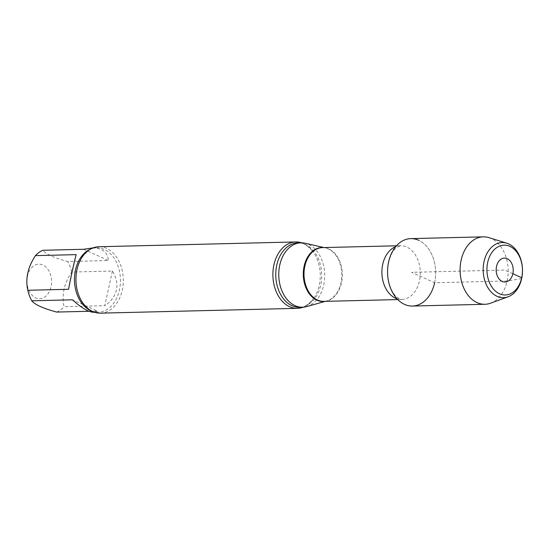 <?xml version="1.0" encoding="UTF-8"?>
<svg xmlns="http://www.w3.org/2000/svg" width="550" height="550" viewBox="0 0 550 550"><rect width="100%" height="100%" fill="white"/><g stroke="black" fill="none" stroke-linecap="round" stroke-linejoin="round"><path stroke-width="0.41" stroke-dasharray="2.75 2.06" d="M83.607 249.281L108.46 260.535L67.733 261.532C54.326 257.902 46.042 254.148 42.879 250.271M92.414 247.899C102.286 247.933 107.635 252.147 108.46 260.535M68.544 289.286L76.161 254.636M89.031 311.266L97.35 311.066L72.497 299.805M97.35 311.066L93.988 312.311M112.406 271.061L104.789 305.704L64.068 306.701C61.483 295.295 64.02 283.745 71.686 272.051L112.406 271.061C116.387 277.379 117.721 283.704 116.407 290.029C114.943 296.326 111.073 301.551 104.789 305.704M27.5 276.086A17.27 12.32 88.6 0 0 38.087 298.574A17.27 12.32 88.6 0 0 51.535 279.929A17.27 12.32 88.6 0 0 35.599 264.859A17.27 12.32 88.6 0 0 27.5 276.086M434.617 282.755A33.722 24.056 88.6 0 0 418.667 240.268A33.722 24.056 88.6 0 0 410.788 238.624M306.639 306.597A32.216 22.976 88.6 0 0 323.716 284.969A32.216 22.976 88.6 0 0 305.092 243.231M303.153 307.196A33.213 23.684 88.6 0 0 314.421 297.406A33.213 23.684 88.6 0 0 319.227 285.402A33.213 23.684 88.6 0 0 313.314 252.031A33.213 23.684 88.6 0 0 303.518 243.561A33.213 23.684 88.6 0 0 301.579 242.804M100.437 313.149A33.213 23.684 88.6 0 0 122.279 290.214A33.213 23.684 88.6 0 0 106.569 248.366A33.213 23.684 88.6 0 0 98.814 246.751M71.686 272.051A32.216 22.976 88.6 0 0 67.733 261.532M56.623 312.063A32.216 22.976 88.6 0 0 64.068 306.701M412.438 306.048A33.722 24.056 88.6 0 0 435.462 277.317A33.722 24.056 88.6 0 0 418.667 240.268M490.593 303.194A33.722 24.056 88.6 0 0 508.207 271.569A33.722 24.056 88.6 0 0 491.198 238.494A33.722 24.056 88.6 0 0 488.998 237.655M521.641 278.623L507.148 280.981L434.617 282.755L411.613 272.332L504.694 270.064L512.854 273.756M396.997 298.767A26.902 19.188 88.6 0 0 401.754 299.482A26.902 19.188 88.6 0 0 419.444 280.906A26.902 19.188 88.6 0 0 400.441 245.699A26.902 19.188 88.6 0 0 395.725 246.647M324.679 301.366A26.984 19.243 88.6 0 0 326.638 300.96L323.84 301.386A26.902 19.188 88.6 0 0 341.536 282.803A26.902 19.188 88.6 0 0 322.527 247.596L325.346 247.885A26.984 19.243 88.6 0 0 323.366 247.576M325.249 301.352L326.638 300.96A26.984 19.243 88.6 0 0 340.945 282.844A26.984 19.243 88.6 0 0 325.346 247.885L323.936 247.562M314.421 297.406C308.516 304.81 303.552 308.11 299.53 307.292A32.216 22.976 88.6 0 0 320.719 285.044A32.216 22.976 88.6 0 0 297.962 242.88C301.923 241.863 307.038 244.915 313.314 252.031M91.664 311.032A32.216 22.976 88.6 0 0 98.244 312.207A32.216 22.976 88.6 0 0 119.433 289.953A32.216 22.976 88.6 0 0 96.669 247.796A32.216 22.976 88.6 0 0 90.152 249.294M396.454 245.795L400.441 245.699L396.406 247.562C394.467 249.494 390.851 252.003 388.183 264.667C387.111 271.673 387.578 278.424 389.579 284.921C391.174 289.671 393.112 293.274 395.402 295.742C398.64 298.739 400.757 299.991 401.754 299.482L397.767 299.578M94.655 312.297L98.244 312.207C94.27 313.218 89.155 310.166 82.892 303.057M93.088 247.885L96.669 247.796C92.654 246.978 87.691 250.278 81.785 257.682"/><path stroke-width="0.82" d="M35.441 255.633C27.782 267.286 25.245 278.836 27.823 290.276L68.544 289.286C71.225 275.303 73.762 263.752 76.161 254.636L35.441 255.633A32.216 22.976 88.6 0 1 42.879 250.271L83.607 249.281L93.088 247.885M94.655 312.297L93.988 312.311C88.626 312.166 81.462 308 72.497 299.805L31.769 300.802C34.939 304.679 43.223 308.433 56.623 312.063L89.031 311.266M418.667 240.268A33.722 24.056 88.6 0 0 388.609 261.91A33.722 24.056 88.6 0 0 404.566 304.397A33.722 24.056 88.6 0 0 434.617 282.755M323.936 247.562L305.092 243.231A32.216 22.976 88.6 0 0 300.953 242.811A32.216 22.976 88.6 0 0 278.774 275.577A32.216 22.976 88.6 0 0 302.528 307.223A32.216 22.976 88.6 0 0 306.639 306.597L325.249 301.352M301.579 242.804A33.213 23.684 88.6 0 0 295.762 241.938A33.213 23.684 88.6 0 0 272.896 275.722A33.213 23.684 88.6 0 0 297.385 308.344A33.213 23.684 88.6 0 0 303.153 307.196M295.762 241.938L98.814 246.751A33.213 23.684 88.6 0 0 81.785 257.682A33.213 23.684 88.6 0 0 82.892 303.057A33.213 23.684 88.6 0 0 100.437 313.149L297.385 308.344M27.823 290.276A32.216 22.976 88.6 0 0 31.769 300.802M506.797 243.21L488.998 237.655A33.722 24.056 88.6 0 0 483.326 236.851L410.788 238.624A33.722 24.056 88.6 0 0 387.571 272.917A33.722 24.056 88.6 0 0 412.438 306.048L484.969 304.274A33.722 24.056 88.6 0 0 490.593 303.194L508.104 296.78A27.562 19.663 88.6 0 0 522.5 270.93A27.562 19.663 88.6 0 0 508.599 243.897A27.562 19.663 88.6 0 0 506.797 243.21A27.562 19.663 88.6 0 0 483.182 270.586A27.562 19.663 88.6 0 0 508.104 296.78M507.196 258.692A11.956 8.525 88.6 0 0 496.54 266.365A11.956 8.525 88.6 0 0 502.198 281.428A11.956 8.525 88.6 0 0 512.854 273.756A11.956 8.525 88.6 0 0 507.196 258.692M509.905 246.373A24.908 17.765 88.6 0 0 487.376 275.241A24.908 17.765 88.6 0 0 516.808 288.571A24.908 17.765 88.6 0 0 509.905 246.373M483.326 236.851A33.722 24.056 88.6 0 0 460.103 271.15A33.722 24.056 88.6 0 0 484.969 304.274M512.854 273.756L521.689 277.757L521.641 278.623M395.725 246.647A26.902 19.188 88.6 0 0 381.913 273.061A26.902 19.188 88.6 0 0 396.997 298.767M396.454 245.795L322.527 247.596A26.902 19.188 88.6 0 0 304.006 274.959A26.902 19.188 88.6 0 0 323.84 301.386L397.767 299.578M323.366 247.576A26.984 19.243 88.6 0 0 303.298 274.979A26.984 19.243 88.6 0 0 324.679 301.366M300.953 242.811L297.962 242.88A32.216 22.976 88.6 0 0 275.777 275.646A32.216 22.976 88.6 0 0 299.53 307.292L302.528 307.223M90.152 249.294A32.216 22.976 88.6 0 0 74.484 280.562A32.216 22.976 88.6 0 0 91.664 311.032"/></g></svg>
